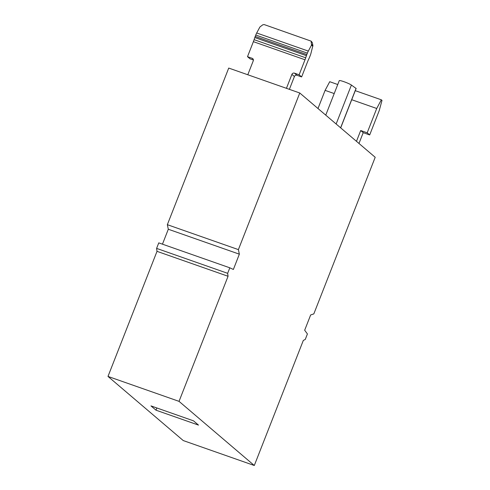 <?xml version="1.0" encoding="UTF-8"?>
<svg xmlns="http://www.w3.org/2000/svg" width="490" height="490" viewBox="0 0 490 490"><rect width="100%" height="100%" fill="white"/><g stroke="black" fill="none" stroke-linecap="round" stroke-linejoin="round"><path stroke-width="0.73" d="M356.046 88.427L351.404 85.052A6.756 0.753 -158.6 0 0 343.894 81.677A6.756 0.753 -158.6 0 0 339.276 80.636L325.752 115.138M254.298 465.5L179.04 401.359L228.058 276.274L227.654 273.322L229.816 267.81L233.369 269.463L239.353 254.175L238.391 249.612L299.77 92.996L375.199 157.284L313.821 313.9L310.66 314.948L304.67 330.236L307.414 333.947L305.252 339.466L303.322 340.415L254.298 465.5L183.254 440.565L107.99 376.424L157.008 251.339L228.058 276.274M238.391 249.612L167.347 224.683L228.726 68.067L299.77 92.996M229.816 267.81L158.766 242.875L156.604 248.393L157.008 251.339M167.347 224.683L168.309 229.24L162.46 244.167M179.04 401.359L107.99 376.424M227.654 273.322L156.604 248.393M239.353 254.175L168.309 229.24M193.483 420.824L198.499 425.1L155.998 410.185L150.975 405.904L193.483 420.824M155.998 410.185L156.861 407.974M360.701 130.53L363.213 132.668L369.693 134.94L379.223 110.624L382.01 100.389L381.343 99.819L376.718 108.486L367.188 132.802L360.701 130.53L356.475 141.322M363.213 132.668L358.98 143.46M317.986 108.523L325.103 90.368L329.727 81.708L337.751 84.525M369.693 134.94L367.188 132.802M376.718 108.486L351.722 99.715M334.204 93.566L325.103 90.368M289.382 89.352L294.404 76.526A2.027 1.917 -49.6 0 1 296.964 75.289L301.626 76.93L307.506 61.918A12.164 3.718 -70.7 0 1 308.32 60.001L309.214 58.047A6.756 2.064 109.3 0 0 309.668 56.981L310.219 55.572A6.756 2.064 -70.7 0 0 310.954 53.349L312.908 45.521L312.283 42.538L311.125 41.136L311.518 45.092L312.883 46.256M306.421 55.67L254.806 37.552L254.102 39.672L305.717 57.789L306.421 55.67A6.756 2.064 -70.7 0 1 306.82 54.562L255.204 36.444L255.762 35.035A6.756 2.064 -70.7 0 1 256.699 32.983L259.902 26.981L262.818 24.782L264.177 24.573L311.125 41.136M254.806 37.552A6.756 2.064 -70.7 0 1 255.204 36.444M355.268 90.668L381.343 99.819M306.82 54.562L307.377 53.147A6.756 2.064 -70.7 0 1 308.314 51.095L311.518 45.092M247.793 74.756L253.25 60.827A2.027 1.917 -49.6 0 0 252.166 58.31L247.505 56.675L250.01 58.812L253.391 60.001M305.717 57.789A12.164 3.718 -70.7 0 1 305 59.78L299.121 74.786L294.453 73.151A2.027 1.917 -49.6 0 0 291.899 74.388L286.442 88.316M254.102 39.672A12.164 3.718 -70.7 0 1 253.385 41.668L247.505 56.675M301.626 76.93L299.121 74.786M307.377 53.147L255.762 35.035M308.314 51.095L256.699 32.983M311.493 41.864L312.283 42.538M253.165 59.161L252.166 58.31M305 59.78L253.385 41.668M311.658 44.461L312.908 45.521M296.964 75.289L294.453 73.151M294.404 76.526L291.899 74.388M340.617 127.81L356.083 88.341M336.14 123.995L351.404 85.052M340.691 127.872L356.15 88.414"/></g></svg>
